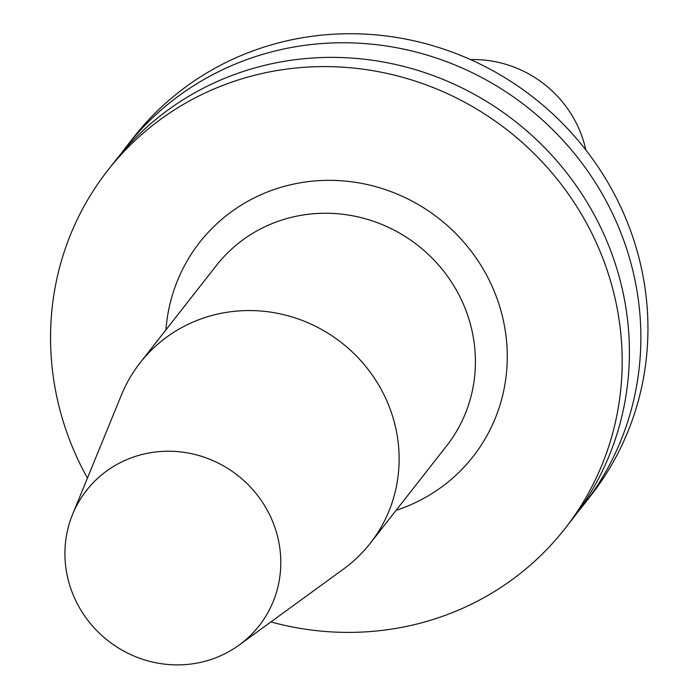 <?xml version="1.0" encoding="UTF-8"?>
<svg xmlns="http://www.w3.org/2000/svg" width="699" height="699" viewBox="0 0 699 699"><rect width="100%" height="100%" fill="white"/><g stroke="black" fill="none" stroke-linecap="round" stroke-linejoin="round"><path stroke-width="1.05" d="M126.493 146.475L133.57 137.45A290.426 278.176 38.1 0 1 289.124 40.332A290.426 278.176 38.1 0 1 599.226 168.608A290.426 278.176 38.1 0 1 590.69 495.809L583.613 504.835A290.426 278.176 -141.9 0 0 592.158 177.625A290.426 278.176 -141.9 0 0 282.055 49.358A290.426 278.176 -141.9 0 0 126.493 146.475A290.426 278.176 -141.9 0 0 120.892 153.885M87.436 478.099A290.426 278.176 38.1 0 1 107.803 170.32A290.426 278.176 38.1 0 1 263.357 73.203A290.426 278.176 38.1 0 1 573.46 201.469A290.426 278.176 38.1 0 1 564.923 528.68A290.426 278.176 38.1 0 1 270.906 621.927M564.923 528.68L572.158 519.453A290.426 278.176 -141.9 0 0 580.694 192.242A290.426 278.176 -141.9 0 0 270.592 63.976A290.426 278.176 -141.9 0 0 115.038 161.093L107.803 170.32M577.758 512.044A290.426 278.176 -141.9 0 0 583.613 504.835M277.223 535.119A109.682 105.051 38.1 0 1 239.154 645.046A109.682 105.051 38.1 0 1 68.502 581A109.682 105.051 38.1 0 1 72.565 514.447A109.682 105.051 38.1 0 1 179.355 451.781A109.682 105.051 38.1 0 1 277.223 535.119M72.565 514.447L121.486 394.856A146.24 140.071 38.1 0 1 140.132 362.781A146.24 140.071 38.1 0 1 282.807 314.463A146.24 140.071 38.1 0 1 394.367 422.414A146.24 140.071 -141.9 0 1 370.304 543.228A146.24 140.071 -141.9 0 1 343.611 568.986L239.154 645.046M470.584 59.607A111.962 107.244 38.1 0 1 584.687 145.217A111.962 107.244 38.1 0 1 585.832 149.962M396.106 510.322A173.658 166.336 -141.9 0 0 501.602 313.169A173.658 166.336 -141.9 0 0 320.675 180.552A173.658 166.336 -141.9 0 0 165.925 329.876M370.304 543.228L446.591 445.927A146.24 140.071 -141.9 0 0 470.645 325.105A146.24 140.071 -141.9 0 0 359.094 217.153A146.24 140.071 -141.9 0 0 216.41 265.471L140.132 362.781"/></g></svg>
